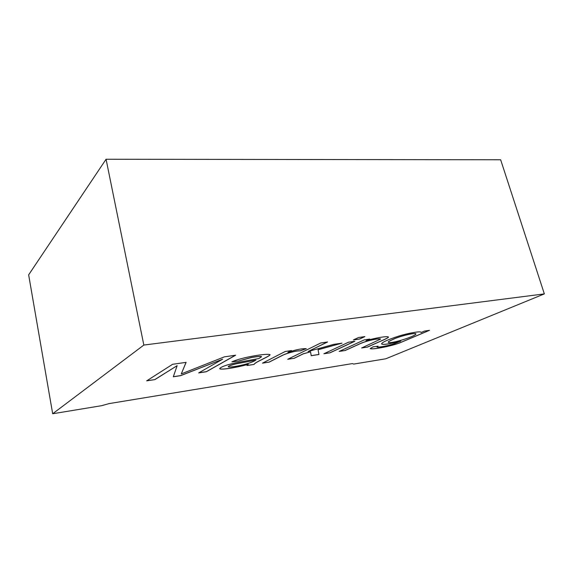 <?xml version="1.0" encoding="UTF-8"?>
<svg xmlns="http://www.w3.org/2000/svg" width="573" height="573" viewBox="0 0 573 573"><rect width="100%" height="100%" fill="white"/><g stroke="black" fill="none" stroke-linecap="round" stroke-linejoin="round"><path stroke-width="0.86" d="M353.627 364.091L385.822 358.777L544.35 293.899L143.837 345.061L52.68 413.756L101.629 405.684L108.992 403.621L352.452 363.583L353.627 364.091M421.105 332.512L424.493 331.058L429.492 330.327L400.864 342.432C394.102 345.555 371.841 350.096 370.194 348.585L373.102 346.815L378.051 346.207L376.948 347.009C377.02 347.625 384.684 346.429 388.967 345.311C394.453 343.821 395.757 343.227 400.785 341.085C389.06 344.137 382.649 345.068 381.539 343.872C382.198 342.217 387.935 339.624 398.758 336.086C408.298 333.106 421.105 330.829 421.105 332.404L421.105 332.404M388.437 336.996L388.451 337.06C387.663 335.828 375.057 337.891 366.04 340.785L369.764 339.087L364.235 339.896L339.173 351.421L345.139 350.511L339.374 351.328M388.473 337.053C388.508 337.97 382.914 340.154 379.054 341.931L367.408 347.102L361.864 347.89M345.139 350.511L361.069 343.291C368.432 340.262 378.395 338.314 380.637 339.058L361.649 347.983L367.408 347.102M323.917 353.756L330.034 352.818L354.852 341.272L348.563 342.196L323.917 353.756M353.369 339.939L359.694 339.023L364.865 336.609L358.512 337.526L353.369 339.939M287.718 359.292L294.193 358.297L303.318 353.842L310.545 351.843L311.225 355.697L318.953 354.515L318.079 349.759L341.995 343.155L333.608 344.387L308.045 351.528L327.577 341.981L320.83 342.955L287.718 359.292M269.167 362.129L281.214 356.019C284.552 354.021 295.145 350.619 300.18 350.884L306.297 348.663C301.871 348.456 295.732 349.702 287.89 352.395L291.521 350.554L285.247 351.478L262.477 363.153L269.167 362.129L262.663 363.053M238.776 361.019L231.915 361.85C241.426 357.308 267.777 353.018 270.069 354.687C270.248 355.604 264.533 358.111 261.725 359.694C256.883 362.014 254.348 363.597 254.111 364.428L246.999 365.517L248.202 364.335C236.885 367.558 219.788 370.38 219.71 368.554C221.142 366.77 226.579 364.836 236.004 362.752L258.881 358.533L261.567 356.743C261.166 356.213 257.864 356.456 251.669 357.466L238.776 361.019L232.144 361.749M181.269 373.911L186.11 362.351L172.609 364.292L146.681 380.859L154.896 379.605L177.143 365.653L173.311 376.783L180.645 375.666L222.582 359.228L198.695 372.901L206.366 371.734L235.618 355.224L224.43 356.836L181.269 373.911L186.06 362.358M544.35 293.899L500.644 159.767L106.069 159.244L28.65 274.847L52.68 413.756M143.837 345.061L106.069 159.244M154.896 379.605L146.824 380.766M235.424 355.253L206.352 371.662L198.86 372.808M222.582 359.228L180.631 375.594L173.34 376.712M177.143 365.653L154.882 379.534M248.202 364.335L248.188 364.27C237.143 367.422 220.498 370.194 219.731 368.604M261.567 356.735L261.553 356.671C261.152 356.148 257.85 356.385 251.654 357.394L238.762 360.954M254.111 364.428L247.006 365.445M270.055 354.63C270.177 355.568 264.482 358.061 261.682 359.643C256.854 361.957 254.326 363.533 254.097 364.364M255.952 360.095L239.729 363.081C235.474 363.705 228.219 365.753 228.255 366.691L228.863 367.035C232.437 366.999 237.451 366.204 243.905 364.65C249.463 363.182 253.481 361.663 255.952 360.095L239.743 363.153C235.489 363.776 228.233 365.818 228.269 366.763L228.247 366.691M291.306 350.59L287.89 352.395M306.125 348.656L300.159 350.819C295.131 350.547 284.537 353.956 281.193 355.955L269.152 362.064M294.193 358.297L287.904 359.192M327.362 342.009L308.045 351.528M341.465 343.234L318.065 349.695L318.939 354.451L311.211 355.632M310.545 351.843L303.303 353.777L294.178 358.24M359.694 339.023L353.577 339.839M364.636 336.645L359.672 338.958M330.034 352.818L324.117 353.663M354.623 341.307L330.019 352.76M369.535 339.116L366.04 340.785M388.451 336.996C388.487 337.912 382.893 340.097 379.04 341.873L367.393 347.045M380.615 338.994C378.381 338.256 368.418 340.197 361.054 343.234L345.125 350.447M429.256 330.363L400.942 342.339C394.217 345.447 372.565 349.895 370.194 348.599M400.785 341.085L400.763 341.028C389.447 343.986 383.036 344.953 381.546 343.922M378.037 346.149L376.927 346.952C376.977 347.56 384.333 346.429 388.594 345.34C392.849 344.251 396.652 342.926 400.011 341.35M393.071 339.417C389.719 340.885 388.107 341.83 388.236 342.246C389.69 344.43 415.482 336.43 415.948 333.952C415.532 332.319 399.13 336.337 393.071 339.417M415.934 333.887C415.446 332.268 399.102 336.279 393.057 339.359C389.704 340.828 388.093 341.773 388.222 342.188L388.208 342.253"/></g></svg>
